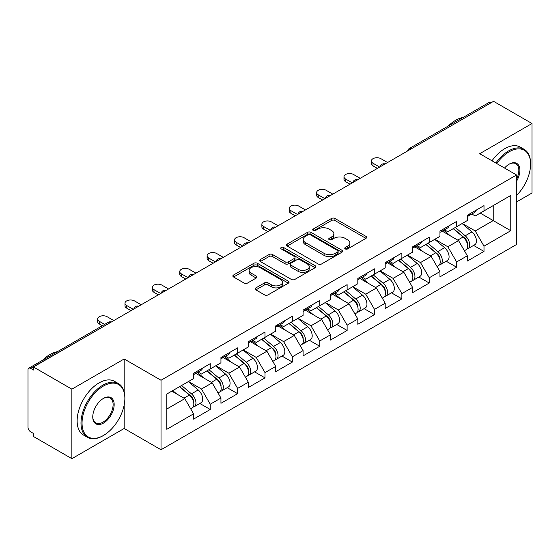 <?xml version="1.0" encoding="UTF-8"?>
<svg xmlns="http://www.w3.org/2000/svg" width="560" height="560" viewBox="0 0 560 560"><rect width="100%" height="100%" fill="white"/><g stroke="black" fill="none" stroke-linecap="round" stroke-linejoin="round"><path stroke-width="0.84" d="M345.24 248.927A1.708 0.987 0 0 0 347.655 248.927L365.953 238.357A2.436 1.407 0 0 0 366.667 237.363A2.436 1.407 0 0 0 365.953 236.369L334.95 218.47A2.436 1.407 0 0 0 331.506 218.47L313.201 229.033A1.708 0.987 0 0 0 312.704 229.733A1.708 0.987 0 0 0 313.201 230.426A1.708 0.987 0 0 0 315.616 230.426L317.982 229.061A7.798 4.501 0 0 1 329.007 229.061L331.59 230.552A7.798 4.501 0 0 1 333.872 233.737A7.798 4.501 0 0 1 331.59 236.915L329.224 238.287A1.708 0.987 0 0 0 328.727 238.98A1.708 0.987 0 0 0 329.224 239.673A1.708 0.987 0 0 0 331.632 239.673L334.005 238.308A7.798 4.501 0 0 1 345.03 238.308L347.613 239.799A7.798 4.501 0 0 1 349.895 242.984A7.798 4.501 0 0 1 347.613 246.162L345.24 247.534A1.708 0.987 0 0 0 344.743 248.227A1.708 0.987 0 0 0 345.24 248.927L345.24 247.534M255.885 287.882A2.436 1.407 0 0 0 255.171 288.876A2.436 1.407 0 0 0 255.885 289.87L264.586 294.896A2.436 1.407 0 0 0 268.03 294.896L288.358 283.157A2.436 1.407 0 0 0 289.072 282.163A2.436 1.407 0 0 0 288.358 281.169L257.348 263.27A2.436 1.407 0 0 0 253.904 263.27L233.583 275.002A2.436 1.407 0 0 0 232.869 276.003A2.436 1.407 0 0 0 233.583 276.997L244.09 283.059A2.436 1.407 0 0 0 247.534 283.059L256.228 278.04A2.436 1.407 0 0 0 256.942 277.046A2.436 1.407 0 0 0 256.228 276.052L251.02 273.042A6.517 3.759 0 0 1 249.109 270.382A6.517 3.759 0 0 1 253.134 266.903A6.517 3.759 0 0 1 260.239 267.722L280.651 279.503A6.517 3.759 0 0 1 282.555 282.163A6.517 3.759 0 0 1 278.537 285.642A6.517 3.759 0 0 1 271.432 284.823L268.03 282.863A2.436 1.407 0 0 0 264.586 282.863L255.885 287.882L255.885 289.87M124.166 358.974L71.869 389.165L33.439 366.982L493.57 101.325L532 123.515L479.703 153.706L516.558 174.986L161.021 380.254L124.166 358.974L124.166 391.832M318.157 263.963A2.436 1.407 0 0 0 321.601 263.963L341.929 252.231A2.436 1.407 0 0 0 342.643 251.237A2.436 1.407 0 0 0 341.929 250.243L310.919 232.344A2.436 1.407 0 0 0 307.475 232.344L287.154 244.076A2.436 1.407 0 0 0 286.44 245.07A2.436 1.407 0 0 0 287.154 246.064L318.157 263.963M281.89 249.291A1.708 0.987 0 0 1 283.619 249.536L283.619 247.506L315.14 265.706A2.436 1.407 0 0 1 315.854 266.7A2.436 1.407 0 0 1 315.14 267.694L294.819 279.433A2.436 1.407 0 0 1 291.368 279.433L260.365 261.527L260.365 259.539A2.436 1.407 0 0 0 259.651 260.533A2.436 1.407 0 0 0 260.365 261.527M260.365 259.539L269.066 254.52A2.436 1.407 0 0 1 272.51 254.52L285.082 261.779A2.436 1.407 0 0 0 288.526 261.779L294.301 258.447A2.436 1.407 0 0 0 295.015 257.453A2.436 1.407 0 0 0 294.301 256.459L281.211 248.899A1.708 0.987 0 0 1 280.707 248.206A1.708 0.987 0 0 1 281.764 247.296A1.708 0.987 0 0 1 283.619 247.506M71.869 389.165L71.869 458.675L124.166 428.477L161.021 449.757L161.021 380.254M161.021 449.757L516.558 244.489L516.558 174.986M199.829 403.473L210.245 409.486L210.245 404.215L201.467 389.018L188.482 381.521M210.245 409.486L193.571 419.111L193.571 413.84L166.81 429.289L166.81 394.03L193.571 378.581L193.571 373.31L210.245 363.685L210.245 368.956L220.948 362.775L220.948 357.504L237.622 347.879L237.622 353.15L248.325 346.969L248.325 341.705L264.999 332.073L264.999 337.344L275.702 331.163L275.702 325.899L292.369 316.274L292.369 321.538L303.079 315.357L303.079 310.093L319.746 300.468L319.746 305.732L330.456 299.551L330.456 294.287L347.123 284.662L347.123 289.926L357.826 283.745L357.826 278.481L374.5 268.856L374.5 274.12L385.203 267.946L385.203 262.675L401.877 253.05L401.877 258.321L412.58 252.14L412.58 246.869L429.254 237.244L429.254 242.515L439.957 236.334L439.957 231.063L456.631 221.438L456.631 226.709L467.334 220.528L467.334 215.257L484.001 205.632L484.001 210.903L510.769 195.454L510.769 230.713L484.001 246.162L475.23 230.965L462.245 223.468M473.592 245.42L484.001 251.426L484.001 246.162M484.001 251.426L467.334 261.051L467.334 255.787L456.631 261.968L447.853 246.771L434.868 239.274M446.215 261.226L456.631 267.232L456.631 261.968M456.631 267.232L439.957 276.857L439.957 271.593L429.254 277.774L420.476 262.577L407.491 255.073M418.838 277.032L429.254 283.038L429.254 277.774M429.254 283.038L412.58 292.663L412.58 287.399L401.877 293.58L393.099 278.376L380.114 270.879M391.461 292.831L401.877 298.844L401.877 293.58M401.877 298.844L385.203 308.469L385.203 303.205L374.5 309.379L365.729 294.182L352.737 286.685M364.091 308.637L374.5 314.65L374.5 309.379M374.5 314.65L357.826 324.275L357.826 319.004L347.123 325.185L338.352 309.988L325.36 302.491M336.714 324.443L347.123 330.456L347.123 325.185M347.123 330.456L330.456 340.081L330.456 334.81L319.746 340.991L310.975 325.794L297.99 318.297M309.337 340.249L319.746 346.262L319.746 340.991M319.746 346.262L303.079 355.887L303.079 350.616L292.369 356.797L283.598 341.6L270.613 334.103M281.96 356.055L292.369 362.068L292.369 356.797M292.369 362.068L275.702 371.693L275.702 366.422L264.999 372.603L256.221 357.406L243.236 349.909M254.583 371.861L264.999 377.874L264.999 372.603M264.999 377.874L248.325 387.499L248.325 382.228L237.622 388.409L228.844 373.212L215.859 365.715M227.206 387.667L237.622 393.68L237.622 388.409M237.622 393.68L220.948 403.305L220.948 398.034L210.245 404.215M198.079 372.064L201.467 374.024L210.245 368.956M201.467 389.018L212.177 382.837L195.797 373.38M220.948 398.034L212.177 382.837M225.456 356.258L228.844 358.218L237.622 353.15M228.844 373.212L239.547 367.031L223.174 357.574M248.325 382.228L239.547 367.031M252.826 340.452L256.221 342.412L264.999 337.344M256.221 357.406L266.924 351.225L250.551 341.768M275.702 366.422L266.924 351.225M280.203 324.646L283.598 326.606L292.369 321.538M283.598 341.6L294.301 335.419L277.921 325.962M303.079 350.616L294.301 335.419M307.58 308.84L310.975 310.8L319.746 305.732M310.975 325.794L321.678 319.613L305.298 310.156M330.456 334.81L321.678 319.613M334.957 293.034L338.352 294.994L347.123 289.926M338.352 309.988L349.055 303.807L332.675 294.35M357.826 319.004L349.055 303.807M362.334 277.228L365.729 279.188L374.5 274.12M365.729 294.182L376.432 288.001L360.052 278.551M385.203 303.205L376.432 288.001M389.711 261.422L393.099 263.382L401.877 258.321M393.099 278.376L403.809 272.202L387.429 262.745M412.58 287.399L403.809 272.202M417.088 245.623L420.476 247.576L429.254 242.515M420.476 262.577L431.179 256.396L414.806 246.939M439.957 271.593L431.179 256.396M444.458 229.817L447.853 231.77L456.631 226.709M447.853 246.771L458.556 240.59L442.183 231.133M467.334 255.787L458.556 240.59M490.938 102.844L411.439 148.743M410.319 149.387A3.724 2.149 120 0 1 411.264 148.645A3.724 2.149 60 0 0 409.402 148.456L488.901 102.564A3.724 2.149 60 0 1 490.763 102.746M471.835 214.011L475.23 215.971L484.001 210.903M475.23 230.965L493.22 220.577L493.22 205.583L510.769 195.454M480.228 213.08L510.769 230.713M516.558 201.936L532 193.018L532 123.515M71.869 458.675L33.439 436.485L33.439 433.447L30.632 431.823A3.724 2.149 -120 0 1 28 427.266L28 369.915A3.724 2.149 -120 0 1 28.77 368.214A3.724 2.149 -120 0 1 30.632 368.396L33.439 370.02L33.439 366.982M166.81 409.024L184.8 398.643L171.815 391.146M193.571 413.84L184.8 398.643M124.166 428.477L124.166 405.069M345.926 249.165L347.613 248.192A7.798 4.501 0 0 0 349.895 245.007L349.895 242.984M333.872 233.737L333.872 235.76A7.798 4.501 0 0 1 331.59 238.945L329.903 239.918M365.925 238.378L334.95 220.493A2.436 1.407 0 0 0 331.506 220.493L313.887 230.671M341.894 252.252L310.919 234.367A2.436 1.407 0 0 0 307.475 234.367L287.182 246.085M337.624 251.93A1.708 0.987 0 0 0 338.121 251.237A1.708 0.987 0 0 0 337.624 250.544L310.408 234.829A1.708 0.987 0 0 0 307.993 234.829L305.494 236.271A7.798 4.501 0 0 0 303.212 239.449A7.798 4.501 0 0 0 305.494 242.634L324.1 253.372A7.798 4.501 0 0 0 335.125 253.372L337.624 251.93L337.624 253.96A1.708 0.987 0 0 0 338.121 253.26L338.121 251.237M303.212 239.449L303.212 241.479A7.798 4.501 0 0 0 305.494 244.664L305.494 242.634M337.624 253.96L335.125 255.402A7.798 4.501 0 0 1 324.1 255.402L305.494 244.664M260.4 261.548L269.066 256.543L269.066 254.52M295.015 257.453L295.015 259.476A2.436 1.407 0 0 1 294.301 260.47L288.526 263.802A2.436 1.407 0 0 1 285.082 263.802L272.51 256.543A2.436 1.407 0 0 0 269.066 256.543M283.619 249.536L315.112 267.715M298.13 269.311A6.517 3.759 0 0 0 305.235 270.13A6.517 3.759 0 0 0 309.253 266.651A6.517 3.759 0 0 0 307.349 263.991L300.153 259.84A2.436 1.407 0 0 0 296.709 259.84L290.941 263.172A2.436 1.407 0 0 0 290.227 264.166A2.436 1.407 0 0 0 290.941 265.16L298.13 269.311L298.13 271.341A6.517 3.759 0 0 0 305.235 272.153A6.517 3.759 0 0 0 309.253 268.681L309.253 266.651M290.227 264.166L290.227 266.189A2.436 1.407 0 0 0 290.941 267.183L290.941 265.16M298.13 271.341L290.941 267.183M282.555 282.163L282.555 284.193A6.517 3.759 0 0 1 278.537 287.665A6.517 3.759 0 0 1 271.432 286.853L268.03 284.886A2.436 1.407 0 0 0 264.586 284.886L255.92 289.891M249.109 270.382L249.109 272.405A6.517 3.759 0 0 0 251.02 275.065L251.02 273.042M256.2 278.054L251.02 275.065M288.323 283.178L257.348 265.3A2.436 1.407 0 0 0 253.904 265.3L233.611 277.011M465.248 238.574L464.016 237.86M466.816 249.011A8.19 4.725 -120 0 0 468.006 248.64A8.19 4.725 -120 0 0 469.476 242.921A8.19 4.725 -120 0 0 465.213 235.788L455.336 227.451M468.006 248.64L474.761 244.741A8.19 4.725 -120 0 0 476.231 239.022A8.19 4.725 -120 0 0 471.968 231.882L462.091 223.552M453.432 228.55L464.702 238.056A4.963 2.863 60 0 1 467.376 244.174M464.408 250.719L465.899 249.858A8.19 4.725 -120 0 0 467.369 244.139A8.19 4.725 -120 0 0 463.106 236.999L453.229 228.669M450.38 235.865L443.716 230.244M387.576 162.526L380.905 158.676A5.586 3.227 0 0 0 374.822 157.976A5.586 3.227 0 0 0 371.371 160.951A5.586 3.227 0 0 0 373.009 163.233L373.009 165.865A5.586 3.227 180 0 1 371.371 163.59L371.371 160.951M377.398 168.399L373.009 165.865M469.532 213.99A8.19 4.725 60 0 1 468.006 216.223A8.19 4.725 60 0 1 467.334 216.496M476.287 210.091A8.19 4.725 60 0 1 474.761 212.324L468.006 216.223M379.68 167.083L373.009 163.233M516.558 195.461A30.275 17.479 120 0 0 530.593 164.143A30.275 17.479 120 0 0 509.187 151.781A30.275 17.479 120 0 0 496.755 163.555M495.852 163.03A31.024 17.913 -60 0 1 508.662 150.871A31.024 17.913 -60 0 1 524.174 149.338A31.024 17.913 -60 0 1 530.593 163.534L530.593 164.143M504.546 168.049A15.141 8.743 -60 0 1 509.187 164.143L509.187 164.143A15.141 8.743 -60 0 1 519.127 166.18A15.141 8.743 -60 0 1 516.558 181.216M516.558 179.06A14.392 8.309 120 0 0 515.858 163.737A14.392 8.309 120 0 0 508.921 164.304M448.28 126.014A31.024 17.913 -60 0 1 455.665 120.274A31.024 17.913 -60 0 1 463.043 117.488M491.995 160.804A31.024 17.913 -60 0 1 504.798 148.645A31.024 17.913 -60 0 1 520.31 147.105L524.174 149.338M103.46 386.029A30.275 17.479 120 0 0 82.047 423.108A30.275 17.479 120 0 0 103.46 435.47L102.935 435.778A31.024 17.913 -60 0 1 87.423 437.311A31.024 17.913 -60 0 1 82.67 412.454A31.024 17.913 -60 0 1 102.935 385.119A31.024 17.913 -60 0 1 118.447 383.579A31.024 17.913 -60 0 1 124.866 397.782L124.866 398.391A30.275 17.479 120 0 0 103.46 386.029M103.46 398.391L103.46 398.391A15.141 8.743 -60 0 1 114.163 404.572A15.141 8.743 -60 0 1 103.46 423.108A15.141 8.743 -60 0 1 92.757 416.927A15.141 8.743 -60 0 1 103.46 398.391L103.46 398.391M92.757 416.619A14.392 8.309 120 0 0 95.739 422.912A14.392 8.309 120 0 0 102.935 422.198A14.392 8.309 120 0 0 112.336 409.514A14.392 8.309 120 0 0 110.131 397.978A14.392 8.309 120 0 0 103.194 398.545M42.553 360.255A31.024 17.913 -60 0 1 49.938 354.515A31.024 17.913 -60 0 1 57.316 351.736M87.423 437.311L83.559 435.085A31.024 17.913 -60 0 1 78.806 410.221A31.024 17.913 -60 0 1 99.071 382.886A31.024 17.913 -60 0 1 114.583 381.353L118.447 383.579M102.935 435.778L103.46 435.47A30.275 17.479 120 0 0 124.866 398.391M437.871 254.38L436.639 253.666M439.439 264.817A8.19 4.725 -120 0 0 440.629 264.446A8.19 4.725 -120 0 0 442.099 258.727A8.19 4.725 -120 0 0 437.836 251.594L427.959 243.257M440.629 264.446L447.384 260.547A8.19 4.725 -120 0 0 448.861 254.828A8.19 4.725 -120 0 0 444.591 247.688L434.714 239.358M426.055 244.356L437.325 253.862A4.963 2.863 60 0 1 440.006 259.98M437.031 266.525L438.522 265.664A8.19 4.725 -120 0 0 439.999 259.945A8.19 4.725 -120 0 0 435.729 252.805L425.852 244.475M423.003 251.671L416.339 246.05M410.494 270.186L409.262 269.472M412.062 280.623A8.19 4.725 -120 0 0 413.252 280.252A8.19 4.725 -120 0 0 414.722 274.533A8.19 4.725 -120 0 0 410.459 267.4L400.582 259.063M413.252 280.252L420.007 276.353A8.19 4.725 -120 0 0 421.484 270.634A8.19 4.725 -120 0 0 417.214 263.494L407.337 255.164M398.678 260.162L409.948 269.668A4.963 2.863 60 0 1 412.629 275.786M409.654 282.331L411.145 281.47A8.19 4.725 -120 0 0 412.622 275.744A8.19 4.725 -120 0 0 408.352 268.611L398.475 260.281M395.633 267.477L388.962 261.856M383.117 285.985L381.885 285.278M384.685 296.429A8.19 4.725 -120 0 0 385.875 296.058A8.19 4.725 -120 0 0 387.352 290.339A8.19 4.725 -120 0 0 383.082 283.199L373.205 274.869M385.875 296.058L392.637 292.159A8.19 4.725 -120 0 0 394.107 286.433A8.19 4.725 -120 0 0 389.844 279.3L379.967 270.97M371.308 275.968L382.571 285.474A4.963 2.863 60 0 1 385.252 291.592M382.277 298.137L383.775 297.276A8.19 4.725 -120 0 0 385.245 291.55A8.19 4.725 -120 0 0 380.975 284.417L371.105 276.087M368.256 283.283L361.592 277.662M355.74 301.791L354.515 301.084M357.308 312.235A8.19 4.725 -120 0 0 358.505 311.864A8.19 4.725 -120 0 0 359.975 306.145A8.19 4.725 -120 0 0 355.705 299.005L345.835 290.675M358.505 311.864L365.26 307.965A8.19 4.725 -120 0 0 366.73 302.239A8.19 4.725 -120 0 0 362.467 295.106L352.59 286.776M343.931 291.774L355.194 301.28A4.963 2.863 60 0 1 357.875 307.391M354.907 313.943L356.398 313.082A8.19 4.725 -120 0 0 357.868 307.356A8.19 4.725 -120 0 0 353.605 300.223L343.728 291.893M340.879 299.089L334.215 293.468M328.363 317.597L327.138 316.89M329.938 328.041A8.19 4.725 -120 0 0 331.128 327.67A8.19 4.725 -120 0 0 332.598 321.951A8.19 4.725 -120 0 0 328.335 314.811L318.458 306.481M331.128 327.67L337.883 323.771A8.19 4.725 -120 0 0 339.353 318.045A8.19 4.725 -120 0 0 335.09 310.912L325.213 302.582M316.554 307.58L327.817 317.086A4.963 2.863 60 0 1 330.498 323.197M327.53 329.749L329.021 328.888A8.19 4.725 -120 0 0 330.491 323.162A8.19 4.725 -120 0 0 326.228 316.029L316.351 307.699M313.502 314.895L306.838 309.274M360.199 178.325L353.528 174.475A5.586 3.227 0 0 0 347.445 173.782A5.586 3.227 0 0 0 343.994 176.757A5.586 3.227 0 0 0 345.632 179.039L345.632 181.671A5.586 3.227 180 0 1 343.994 179.389L343.994 176.757M350.021 184.205L345.632 181.671M442.155 229.796A8.19 4.725 60 0 1 440.629 232.029A8.19 4.725 60 0 1 439.957 232.302M448.91 225.897A8.19 4.725 60 0 1 447.384 228.123L440.629 232.029M352.303 182.889L345.632 179.039M332.822 194.131L326.151 190.281A5.586 3.227 0 0 0 320.068 189.588A5.586 3.227 0 0 0 316.624 192.563A5.586 3.227 0 0 0 318.255 194.845L318.255 197.477A5.586 3.227 180 0 1 316.624 195.195L316.624 192.563M322.644 200.011L318.255 197.477M414.778 245.602A8.19 4.725 60 0 1 413.252 247.835A8.19 4.725 60 0 1 412.58 248.108M421.533 241.703A8.19 4.725 60 0 1 420.007 243.929L413.252 247.835M324.926 198.695L318.255 194.845M305.445 209.937L298.774 206.087A5.586 3.227 0 0 0 292.691 205.387A5.586 3.227 0 0 0 289.247 208.369A5.586 3.227 0 0 0 290.878 210.651L290.878 213.283A5.586 3.227 180 0 1 289.247 211.001L289.247 208.369M295.267 215.817L290.878 213.283M387.401 261.408A8.19 4.725 60 0 1 385.875 263.641A8.19 4.725 60 0 1 385.203 263.914M394.156 257.502A8.19 4.725 60 0 1 392.637 259.735L385.875 263.641M297.549 214.501L290.878 210.651M278.068 225.743L271.404 221.893A5.586 3.227 0 0 0 265.314 221.193A5.586 3.227 0 0 0 261.87 224.175A5.586 3.227 0 0 0 263.501 226.457L263.501 229.089A5.586 3.227 180 0 1 261.87 226.807L261.87 224.175M267.89 231.623L263.501 229.089M360.024 277.214A8.19 4.725 60 0 1 358.505 279.44A8.19 4.725 60 0 1 357.826 279.72M366.779 273.308A8.19 4.725 60 0 1 365.26 275.541L358.505 279.44M270.172 230.307L263.501 226.457M250.691 241.549L244.027 237.699A5.586 3.227 0 0 0 237.937 236.999A5.586 3.227 0 0 0 234.493 239.981A5.586 3.227 0 0 0 236.131 242.256L236.131 244.895A5.586 3.227 180 0 1 234.493 242.613L234.493 239.981M240.513 247.429L236.131 244.895M332.647 293.02A8.19 4.725 60 0 1 331.128 295.246A8.19 4.725 60 0 1 330.456 295.526M339.409 289.114A8.19 4.725 60 0 1 337.883 291.347L331.128 295.246M242.795 246.106L236.131 242.256M300.986 333.403L299.761 332.696M302.561 343.847A8.19 4.725 -120 0 0 303.751 343.476A8.19 4.725 -120 0 0 305.221 337.75A8.19 4.725 -120 0 0 300.958 330.617L291.081 322.287M303.751 343.476L310.506 339.577A8.19 4.725 -120 0 0 311.976 333.851A8.19 4.725 -120 0 0 307.713 326.718L297.836 318.388M289.177 323.386L300.44 332.892A4.963 2.863 60 0 1 303.121 339.003M300.153 345.555L301.644 344.694A8.19 4.725 -120 0 0 303.114 338.968A8.19 4.725 -120 0 0 298.851 331.835L288.974 323.505M286.125 330.701L279.461 325.08M223.314 257.355L216.65 253.505A5.586 3.227 0 0 0 210.567 252.805A5.586 3.227 0 0 0 207.116 255.787A5.586 3.227 0 0 0 208.754 258.062L208.754 260.701A5.586 3.227 180 0 1 207.116 258.419L207.116 255.787M213.136 263.235L208.754 260.701M305.277 308.819A8.19 4.725 60 0 1 303.751 311.052A8.19 4.725 60 0 1 303.079 311.332M312.032 304.92A8.19 4.725 60 0 1 310.506 307.153L303.751 311.052M215.418 261.912L208.754 258.062M273.609 349.209L272.384 348.502M275.184 359.653A8.19 4.725 -120 0 0 276.374 359.282A8.19 4.725 -120 0 0 277.844 353.556A8.19 4.725 -120 0 0 273.581 346.423L263.704 338.093M276.374 359.282L283.129 355.383A8.19 4.725 -120 0 0 284.599 349.657A8.19 4.725 -120 0 0 280.336 342.524L270.459 334.187M261.8 339.192L273.07 348.698A4.963 2.863 60 0 1 275.744 354.809M272.776 361.361L274.267 360.5A8.19 4.725 -120 0 0 275.737 354.774A8.19 4.725 -120 0 0 271.474 347.641L261.597 339.304M258.748 346.507L252.084 340.879M195.944 273.161L189.273 269.311A5.586 3.227 0 0 0 183.19 268.611A5.586 3.227 0 0 0 179.739 271.593A5.586 3.227 0 0 0 181.377 273.868L181.377 276.507A5.586 3.227 180 0 1 179.739 274.225L179.739 271.593M185.766 279.034L181.377 276.507M277.9 324.625A8.19 4.725 60 0 1 276.374 326.858A8.19 4.725 60 0 1 275.702 327.138M284.655 320.726A8.19 4.725 60 0 1 283.129 322.959L276.374 326.858M188.041 277.718L181.377 273.868M246.239 365.015L245.007 364.308M247.807 375.459A8.19 4.725 -120 0 0 248.997 375.088A8.19 4.725 -120 0 0 250.467 369.362A8.19 4.725 -120 0 0 246.204 362.229L236.327 353.899M248.997 375.088L255.752 371.189A8.19 4.725 -120 0 0 257.222 365.463A8.19 4.725 -120 0 0 252.959 358.33L243.082 349.993M234.423 354.998L245.693 364.497A4.963 2.863 60 0 1 248.374 370.615M245.399 377.16L246.89 376.299A8.19 4.725 -120 0 0 248.36 370.58A8.19 4.725 -120 0 0 244.097 363.447L234.22 355.11M231.371 362.313L224.707 356.685M168.567 288.967L161.896 285.117A5.586 3.227 0 0 0 155.813 284.417A5.586 3.227 0 0 0 152.362 287.399A5.586 3.227 0 0 0 154 289.674L154 292.313A5.586 3.227 180 0 1 152.362 290.031L152.362 287.399M158.389 294.84L154 292.313M250.523 340.431A8.19 4.725 60 0 1 248.997 342.664A8.19 4.725 60 0 1 248.325 342.944M257.278 336.532A8.19 4.725 60 0 1 255.752 338.765L248.997 342.664M160.671 293.524L154 289.674M218.862 380.821L217.63 380.114M220.43 391.258A8.19 4.725 -120 0 0 221.62 390.894A8.19 4.725 -120 0 0 223.09 385.168A8.19 4.725 -120 0 0 218.827 378.035L208.95 369.705M221.62 390.894L228.375 386.988A8.19 4.725 -120 0 0 229.852 381.269A8.19 4.725 -120 0 0 225.582 374.136L215.705 365.799M207.046 370.797L218.316 380.303A4.963 2.863 60 0 1 220.997 386.421M218.022 392.966L219.513 392.105A8.19 4.725 -120 0 0 220.99 386.386A8.19 4.725 -120 0 0 216.72 379.253L206.843 370.916M204.001 378.119L197.33 372.491M141.19 304.773L134.519 300.923A5.586 3.227 0 0 0 128.436 300.223A5.586 3.227 0 0 0 124.985 303.198A5.586 3.227 0 0 0 126.623 305.48L126.623 308.112A5.586 3.227 180 0 1 124.985 305.837L124.985 303.198M131.012 310.646L126.623 308.112M223.146 356.237A8.19 4.725 60 0 1 221.62 358.47A8.19 4.725 60 0 1 220.948 358.75M229.901 352.338A8.19 4.725 60 0 1 228.375 354.571L221.62 358.47M133.294 309.33L126.623 305.48M191.485 396.627L190.253 395.92M193.053 407.064A8.19 4.725 -120 0 0 194.243 406.7A8.19 4.725 -120 0 0 195.72 400.974A8.19 4.725 -120 0 0 191.45 393.841L181.573 385.504M194.243 406.7L201.005 402.794A8.19 4.725 -120 0 0 202.475 397.075A8.19 4.725 -120 0 0 198.205 389.942L188.335 381.605M179.676 386.603L190.939 396.109A4.963 2.863 60 0 1 193.62 402.227M190.645 408.772L192.136 407.911A8.19 4.725 -120 0 0 193.613 402.192A8.19 4.725 -120 0 0 189.343 395.059L179.466 386.722M176.624 393.918L172.711 390.621M113.813 320.579L107.142 316.729A5.586 3.227 0 0 0 101.059 316.029A5.586 3.227 0 0 0 97.615 319.004A5.586 3.227 0 0 0 99.246 321.286L99.246 323.918A5.586 3.227 180 0 1 97.615 321.643L97.615 319.004M102.368 325.724L99.246 323.918M195.769 372.043A8.19 4.725 60 0 1 194.243 374.276A8.19 4.725 60 0 1 193.571 374.556M202.524 368.144A8.19 4.725 60 0 1 201.005 370.377L194.243 374.276M104.65 324.408L99.246 321.286M110.306 322.602L30.632 368.396M111.076 322.161A3.724 2.149 -60 0 0 110.131 322.504A3.724 2.149 -120 0 0 108.269 322.315L28.77 368.214M382.942 165.193A3.724 2.149 120 0 1 383.887 164.451A3.724 2.149 -60 0 1 384.832 164.108M355.565 180.999A3.724 2.149 120 0 1 356.51 180.25A3.724 2.149 -60 0 1 357.455 179.907M328.195 196.805A3.724 2.149 120 0 1 329.133 196.056A3.724 2.149 -60 0 1 330.078 195.713M300.818 212.611A3.724 2.149 120 0 1 301.763 211.862A3.724 2.149 -60 0 1 302.708 211.519M273.441 228.417A3.724 2.149 120 0 1 274.386 227.668A3.724 2.149 -60 0 1 275.331 227.325M246.064 244.223A3.724 2.149 120 0 1 247.009 243.474A3.724 2.149 -60 0 1 247.954 243.131M218.687 260.029A3.724 2.149 120 0 1 219.632 259.28A3.724 2.149 -60 0 1 220.577 258.937M191.31 275.835A3.724 2.149 120 0 1 192.255 275.086A3.724 2.149 -60 0 1 193.2 274.743M163.933 291.641A3.724 2.149 120 0 1 164.878 290.892A3.724 2.149 -60 0 1 165.823 290.549M136.556 307.447A3.724 2.149 120 0 1 137.501 306.698A3.724 2.149 -60 0 1 138.446 306.355M347.613 248.192L347.613 246.162M329.224 239.673L329.224 238.287M331.59 238.945L331.59 236.915M313.201 230.426L313.201 229.033M331.506 220.493L331.506 218.47M334.95 220.493L334.95 218.47M365.953 238.357L365.953 236.369M287.154 246.064L287.154 244.076M307.475 234.367L307.475 232.344M310.919 234.367L310.919 232.344M341.929 252.231L341.929 250.243M324.1 255.402L324.1 253.372M335.125 255.402L335.125 253.372M272.51 256.543L272.51 254.52M285.082 263.802L285.082 261.779M288.526 263.802L288.526 261.779M294.301 260.47L294.301 258.447M315.14 267.694L315.14 265.706M264.586 284.886L264.586 282.863M268.03 284.886L268.03 282.863M271.432 286.853L271.432 284.823M256.228 278.04L256.228 276.052M233.583 276.997L233.583 275.002M253.904 265.3L253.904 263.27M257.348 265.3L257.348 263.27M288.358 283.157L288.358 281.169M465.213 235.788L471.968 231.882M457.73 240.107L463.106 236.999M437.836 251.594L444.591 247.688M430.353 255.913L435.729 252.805M410.459 267.4L417.214 263.494M402.976 271.719L408.352 268.611M383.082 283.199L389.844 279.3M375.599 287.525L380.975 284.417M355.705 299.005L362.467 295.106M348.222 303.331L353.605 300.223M328.335 314.811L335.09 310.912M320.845 319.137L326.228 316.029M300.958 330.617L307.713 326.718M293.468 334.943L298.851 331.835M273.581 346.423L280.336 342.524M266.098 350.749L271.474 347.641M246.204 362.229L252.959 358.33M238.721 366.548L244.097 363.447M218.827 378.035L225.582 374.136M211.344 382.354L216.72 379.253M191.45 393.841L198.205 389.942M183.967 398.16L189.343 395.059M409.402 148.456A3.724 3.724 0 0 0 407.617 150.955M385.084 163.961A3.724 3.724 0 0 0 380.24 166.761M357.707 179.767A3.724 3.724 0 0 0 352.863 182.56M330.33 195.573A3.724 3.724 0 0 0 325.486 198.366M302.953 211.379A3.724 3.724 0 0 0 298.109 214.172M275.576 227.185A3.724 3.724 0 0 0 270.732 229.978M248.199 242.991A3.724 3.724 0 0 0 243.355 245.784M220.829 258.797A3.724 3.724 0 0 0 215.985 261.59M193.452 274.596A3.724 3.724 0 0 0 188.608 277.396M166.075 290.402A3.724 3.724 0 0 0 161.231 293.202M138.698 306.208A3.724 3.724 0 0 0 133.854 309.008M111.321 322.014A3.724 3.724 0 0 0 108.269 322.315"/></g></svg>
